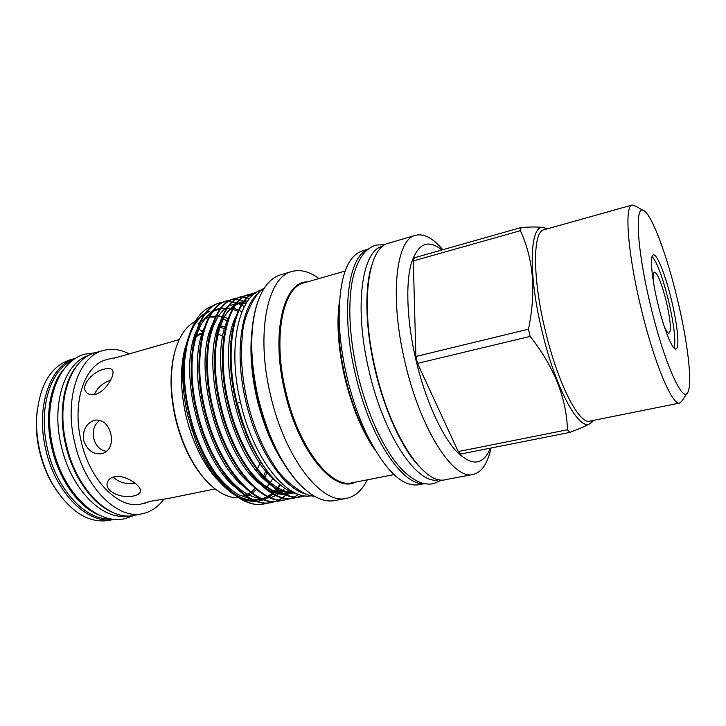 <?xml version="1.0" encoding="UTF-8"?>
<svg xmlns="http://www.w3.org/2000/svg" width="726" height="726" viewBox="0 0 726 726"><rect width="100%" height="100%" fill="white"/><g stroke="black" fill="none" stroke-linecap="round" stroke-linejoin="round"><path stroke-width="1.09" d="M72.836 360.223C50.403 369.216 37.843 408.992 47.535 449.031C56.555 490.077 86.403 521.141 110.942 518.863M64.55 368.336C50.049 384 44.377 416.506 51.855 447.996C59.115 480.331 79.361 507.882 99.879 515.396M37.389 408.729L36.454 418.076C35.892 428.848 36.89 439.829 39.449 451.018C42.235 462.943 46.509 473.887 52.254 483.843L57.336 491.747M70.195 359.806C50.756 366.185 39.594 385.079 36.69 416.479C36.1 427.723 37.144 439.185 39.821 450.882C42.734 463.333 47.19 474.759 53.189 485.159C70.032 511.821 88.563 523.573 108.782 520.433L114.436 519.308C88.971 525.624 55.43 493.753 45.765 449.448C35.238 406.206 50.675 364.125 75.74 358.245L70.195 359.806M114.409 358.081L110.298 358.653L116.777 357.464L179.195 339.596M104.335 369.117C92.737 371.44 79.234 386.486 86.884 392.866C88.926 394.708 91.694 395.216 95.179 394.39C106.377 391.595 116.587 372.874 111.84 369.561C110.379 368.309 107.884 368.155 104.335 369.117M110.298 358.653L106.586 359.688C84.742 364.606 71.692 402.295 81.13 441.081C89.833 480.812 119.164 509.706 141.252 504.007L151.053 501.149M94.453 420.245C86.113 423.376 82.519 430.119 83.681 440.473C87.193 450.283 93.373 454.694 102.212 453.705L102.293 453.686C109.898 450.81 112.757 444.23 110.86 433.93C108.147 424.129 102.856 419.528 95.006 420.118L94.453 420.245M230.741 341.882L229.516 340.839M223.726 336.71L217.546 333.751M216.883 333.524L216.203 333.307M209.959 332.199L209.478 332.181M202.627 333.125L195.24 337.091M194.386 337.799L193.788 338.325M185.402 404.137L186.936 404.709M133.747 495.922C137.278 495.177 139.437 493.898 140.218 492.074C143.14 486.756 125.625 474.178 114.281 476.8C110.869 477.635 108.646 479.332 107.593 481.901C103.355 491.23 122.249 499.17 133.747 495.922M215.068 488.925L169.412 498.254L150.173 501.321L144.392 503.372M193.016 428.703L191.809 430.091M188.215 417.16L187.725 415.463M128.811 353.662C120.126 349.333 111.632 348.271 103.328 350.476L95.424 352.7C70.721 358.354 55.684 400.734 66.338 444.493C76.148 489.324 109.463 521.658 134.482 515.297L142.532 513.69C150.963 511.884 158.068 507.047 163.849 499.198M103.328 350.476C78.798 356.076 63.961 398.556 74.651 442.497C84.506 487.5 117.694 520.025 142.532 513.69M88.799 355.413C65.013 362.229 50.965 403.511 61.22 445.737C70.703 489.006 102.611 520.769 127.349 515.896M77.537 364.987C63.461 380.787 58.125 413.23 65.594 444.684C72.863 477 92.774 504.643 112.966 512.483M382.983 246.114L382.611 246.223C361.875 250.161 353.662 307.216 369.126 371.195C384.018 436.616 418.076 485.848 438.695 479.723L439.085 479.65M371.113 267.449C364.407 290.01 365.614 329.903 375.07 369.761C384.608 410.807 402.131 448.523 418.811 466.028M262.122 289.747C238.899 295.482 227.084 346.883 240.506 402.313C253.22 459.032 287.868 501.303 311.581 495.667M258.102 293.549C240.787 307.797 234.462 353.852 245.778 401.042C256.732 449.403 283.911 489.233 306.281 494.107M546.388 229.08C530.579 217.682 526.532 267.104 541.778 330.021C556.615 394.182 583.359 438.332 592.389 420.599M677.585 300.001C667.657 257.966 653.155 217.773 644.688 211.293C634.569 201.411 636.303 246.495 650.215 304.076C663.972 362.737 683.465 405.516 688.048 391.795C692.559 382.339 687.504 341.256 677.585 300.001M687.05 393.301L682.249 400.561L679.745 403.039C672.43 406.351 653.636 361.748 640.613 306.272C627.509 251.895 624.333 205.494 632.183 205.041L635.54 206.111L643.118 210.404M303.622 488.19L299.502 484.215C281.134 464.576 267.241 435.836 257.812 398.011C249.753 361.221 249.336 330.366 256.559 305.437L258.42 300.029M338.488 322.335L338.978 323.279M339.133 321.191L338.498 320.003M318.941 278.566C309.53 271.56 300.546 269.201 291.97 271.488L280.599 274.818C270.217 277.886 262.313 287.795 256.895 304.548C249.617 329.668 250.043 360.795 258.175 397.912C267.685 436.072 281.697 465.057 300.21 484.859C312.652 497.319 324.186 502.564 334.831 500.577L346.474 498.381C355.15 496.52 362.083 490.34 367.283 479.822M663.981 325.611C666.032 330.539 667.666 333.107 668.882 333.307C671.477 331.455 670.652 320.992 666.404 301.943C661.495 282.614 657.42 272.667 654.18 272.105C653.191 272.831 652.901 275.862 653.309 281.189M657.683 302.969C663.764 328.824 672.53 350.476 675.97 348.988C679.808 348.507 677.576 325.33 671.677 300.882C665.824 275.998 657.066 253.555 653.373 254.917C649.706 255.18 651.567 277.595 657.683 302.969M674.155 348.153C675.87 340.403 674.064 324.885 668.719 301.589C662.838 277.849 657.311 262.821 652.139 256.487M547.141 228.871C544.083 226.966 535.416 226.512 521.15 227.501L414.582 257.73L413.303 260.924L520.351 230.686L521.15 227.501M520.351 230.686C533.537 259.01 536.233 291.843 528.437 329.196L415.88 356.484L413.303 260.924M415.88 356.484L417.504 363.372L530.152 336.41L528.437 329.196M441.898 249.98C427.968 238.781 417.695 243.464 411.097 264.019C405.453 284.901 407.068 322.235 415.962 360.078C425.118 398.955 441.072 434.438 455.992 450.91C471.646 466.591 483.099 465.675 490.34 448.16M442.796 249.726C433.023 238.083 423.966 233.273 415.608 235.288C396.024 238.827 389.227 296.843 405.081 362.51C420.436 429.638 453.677 480.43 473.062 474.468C481.665 472.381 487.636 463.569 491.003 448.024M415.608 235.288L388.528 243.219C367.846 247.112 359.815 304.802 375.478 369.643C390.588 435.936 424.783 485.848 445.337 479.704L473.062 474.468M368.037 249.218L362.292 250.897C346.565 256.305 338.86 279.564 339.169 320.674C339.777 338.425 342.345 357.047 346.874 376.54C351.774 397.186 358.208 416.052 366.176 433.123C384.58 469.885 402.013 487.11 418.475 484.777L424.356 483.67M367.583 249.581C347.872 257.149 340.63 313.142 355.422 374.48C369.715 437.215 402.395 485.903 423.784 483.543M291.97 271.488C267.631 276.597 255.507 333.034 270.489 394.944C284.746 458.287 322.026 505.105 346.474 498.381M251.904 331.537C249.69 351.783 251.35 374.053 256.868 398.365C262.966 423.694 271.842 445.265 283.503 463.079M256.695 292.297C233.872 296.698 222.519 348.897 236.349 403.329C243.564 432.034 254.717 455.728 269.8 474.396C255.361 456.345 244.544 432.578 237.329 403.093L237.13 403.139C223.463 349.451 234.326 297.56 256.605 292.351M268.348 502.846L265.035 503.708C239.725 511.086 202.699 469.404 189.813 414.546C185.493 396.85 183.687 379.417 184.404 362.238C183.406 378.863 185.012 396.351 189.205 414.691L192.744 427.868C208.462 477.672 240.978 509.788 264.318 503.844L264.672 503.771M275.771 501.403L272.441 502.274C247.357 509.616 210.504 467.735 197.554 412.677C183.905 358.907 196.719 307.08 220.876 302.615L220.178 302.815C196.002 307.289 183.161 359.107 196.81 412.858C209.75 467.889 246.622 509.761 271.724 502.41L275.408 501.421M220.876 302.615L224.234 301.898M224.606 301.853L228.164 301.662M228.554 301.671L232.32 302.043M232.728 302.116L236.721 303.123M237.157 303.268L238.046 303.577M238.101 303.595L241.395 304.984M241.867 305.21L243.809 306.218M283.249 499.951L279.9 500.831C255.044 508.146 218.363 466.047 205.358 410.798C191.655 356.829 204.224 304.902 228.145 300.519L227.447 300.718C203.498 305.111 190.902 357.029 204.605 410.98C217.609 466.21 254.309 508.291 279.174 500.967L279.537 500.904M228.145 300.519L231.53 299.802M231.903 299.756L235.496 299.584M235.886 299.602L239.689 300.019M240.106 300.101L244.145 301.181M244.589 301.335L246.913 302.243M235.469 298.413L234.761 298.613C211.039 302.933 198.706 354.941 212.455 409.083C225.514 464.513 262.041 506.802 286.679 499.524L287.405 499.379C262.794 506.657 226.285 464.35 213.217 408.901C199.459 354.742 211.774 302.715 235.469 298.413L238.881 297.696M239.253 297.651L242.874 297.506M243.274 297.524L247.112 297.987M247.539 298.077L249.626 298.595M252.176 295.854L250.397 295.663M249.989 295.636L246.323 295.7M245.942 295.736L242.493 296.389M242.847 296.281L242.13 296.489C218.635 300.727 206.565 352.845 220.368 407.186C233.491 462.807 269.836 505.305 294.23 498.063L294.956 497.918C270.589 505.16 234.262 462.644 221.131 406.996C207.327 352.636 219.37 300.519 242.847 296.281L246.277 295.573M246.659 295.527L250.307 295.409M250.715 295.428L252.448 295.591M250.261 294.148L249.544 294.357C226.285 298.513 214.479 350.722 228.327 405.262C241.513 461.092 277.677 503.808 301.825 496.593L302.57 496.448C278.439 503.653 242.293 460.928 229.098 405.081C215.241 350.522 227.029 298.295 250.27 294.148L253.728 293.44M254.109 293.395L255.198 293.313M275.762 501.294L279.029 499.86M279.374 499.679L282.586 497.691M282.922 497.455L286.053 494.86M286.389 494.542L287.197 493.744M287.36 493.571L289.574 491.094M298.522 494.342L294.801 496.729M294.447 496.911L291.135 498.363M290.781 498.481L287.405 499.379M294.593 497.991L297.987 497.029M298.341 496.893L301.853 495.259M302.188 495.332L298.713 496.883M298.359 497.011L294.956 497.918M302.197 496.52L304.893 495.794M305.111 495.813L302.57 496.448M231.966 332.045L231.131 331.301M175.647 348.907L174.068 354.488C169.657 373.2 170.093 394.445 175.374 418.203C181.373 442.787 190.82 462.716 203.734 477.989L207.672 482.245M232.32 330.04L231.567 329.395M197.899 320.23L196.927 320.62M195.176 321.446C185.566 326.491 178.641 337.136 174.412 353.39C169.938 372.384 170.383 393.955 175.746 418.094C181.836 443.069 191.437 463.306 204.541 478.806C216.157 491.856 227.565 498.19 238.763 497.818M298.94 494.424C289.411 492.6 279.701 485.921 269.8 474.396M187.789 339.904L184.731 349.351C180.021 368.626 180.429 390.724 185.956 415.635C192.254 441.381 202.127 462.072 215.568 477.717L221.185 483.489M206.765 312.316L208.48 311.545C212.337 310.174 207.409 312.47 205.848 313.46M204.741 314.176L203.325 315.202M196.329 322.326C191.963 328.134 188.578 335.648 186.192 344.877C181.228 365.223 181.709 388.646 187.644 415.145L196.365 442.651C202.863 458.46 210.604 471.483 219.588 481.719C224.561 487.337 229.588 491.765 234.67 494.996M192.744 427.868L189.096 414.718C182.716 387.049 181.999 363 186.945 342.563C190.884 327.644 197.173 317.734 205.803 312.824M214.243 305.392C201.946 308.913 193.089 320.547 187.689 340.285L184.404 362.238M228.164 318.605L222.737 316.772M222.156 316.636L217.092 315.964M215.931 315.946L210.785 316.527M208.979 317.008L201.038 321.119M200.004 321.927L197.98 323.76M265.607 488.217L266.633 487.182M266.705 487.11L269.373 483.924M269.754 483.416L272.885 478.461M239.752 497.836C245.724 500.65 251.414 501.811 256.804 501.321M257.685 501.221L263.883 499.679M264.418 499.461L268.393 497.446M269.282 496.874L273.067 493.925M273.448 493.58L275.208 491.829M275.354 491.665L276.869 489.932M277.214 489.505L280.408 484.977M195.049 324.123L194.668 324.694M207.727 317.434L208.852 317.235M210.386 317.044L215.35 317.09M223.281 319.023L227.374 320.874M203.289 330.766L201.746 331.201L197.935 328.243M247.403 495.885L249.281 494.996M249.472 494.896L251.949 493.408M252.43 493.081L256.596 489.542M264.573 478.125L267.095 472.39M240.524 402.376L237.329 403.093M243.936 495.622L244.844 495.323M245.461 495.087L247.584 494.143M247.748 494.061L250.561 492.4M251.051 492.065L255.28 488.453M262.767 477.853L263.003 477.381M263.329 476.719L265.807 470.884M239.526 483.924L240.814 483.616M252.113 476.474L252.548 475.984M256.405 470.693L256.931 469.795M257.313 469.114L260.58 461.8M530.152 336.41C553.884 366.512 566.334 397.63 567.505 429.774L458.224 451.563L417.504 363.372M458.224 451.563L460.829 454.004L569.692 432.433C584.947 426.806 592.815 422.804 593.296 420.418M569.692 432.433L567.505 429.774M364.824 430.881L364.815 431.952M365.886 434.021L365.904 432.678M225.677 326.791L219.497 325.747M224.597 328.588L219.116 327.063M203.525 329.994L201.746 331.201M106.795 451.4C92.783 449.83 88.082 427.587 100.079 420.336M94.389 394.572C97.139 387.929 102.593 383.092 110.751 380.061M135.381 483.389C126.17 484.541 118.792 482.436 113.238 477.082M632.183 205.041L543.928 229.77C532.793 231.222 532.349 276.924 544.99 329.295C557.405 382.747 579.13 425.009 589.884 421.107L679.745 403.039M355.531 482.118C334.205 493.744 298.25 451.545 284.819 391.713C270.598 333.18 283.594 281.298 307.425 281.86M345.095 271.079L304.149 282.804C282.813 287.187 272.595 337.082 285.772 391.486C298.304 447.143 330.802 488.743 352.183 482.772L393.991 474.613M375.17 450.193C362.192 431.625 352.046 407.322 344.714 377.293C338.162 348.262 336.401 322.961 339.423 301.381M339.133 307.633L338.588 328.524C339.115 344.015 341.347 360.223 345.277 377.148C349.533 395.089 355.141 411.497 362.092 426.389L372.075 444.757L362.092 426.389L366.176 433.123M196.365 442.651C204.868 462.516 214.969 477.635 226.657 488.008M232.973 492.945C240.07 497.791 247.13 500.268 254.164 500.368M255.216 500.35L262.349 499.116M262.948 498.925L263.992 498.535M265.417 497.927L267.803 496.684M268.275 496.412L272.295 493.498M272.695 493.145L274.437 491.511M274.591 491.357L276.279 489.524M276.642 489.097L279.955 484.605M196.256 331.192C178.251 371.549 199.124 457.979 234.934 487.064M204.06 328.315C185.62 368.536 207.064 457.298 243.246 486.093M211.919 325.448C193.052 365.505 215.077 456.618 251.604 485.095M219.824 322.571C200.53 362.437 223.145 455.937 259.999 484.088M265.689 488.289C272.259 492.546 278.757 494.615 285.164 494.497M286.153 494.451L293.395 492.818M227.773 319.703C208.072 359.343 231.285 455.256 268.438 483.044M273.983 487.082C280.69 491.366 287.287 493.326 293.767 492.963M235.769 316.835C215.504 356.412 239.843 455.592 277.441 482.409M208.48 311.545L206.556 312.57M205.467 313.242C193.869 320.683 186.863 336.891 184.431 361.866M241.921 311.835L239.072 310.347M238.545 310.102L233.654 308.278M233.128 308.133L231.63 307.77M221.521 307.57L214.061 310.356M212.981 311.009C201.728 318.115 194.795 333.706 192.181 357.773M217.991 463.787C232.075 485.267 246.259 496.793 260.543 498.363M261.877 498.481L270.217 497.709M270.871 497.537L276.043 495.422M276.533 495.159L280.69 492.31M281.107 491.974L284.855 488.299M245.987 303.695L243.183 303.214M242.638 303.15L237.184 303.241M236.54 303.332L229.207 305.891M228.155 306.508C217.582 312.96 210.83 327.29 207.89 349.478M247.802 300.954L244.762 301.118M244.127 301.199L236.848 303.649M235.814 304.239C225.559 310.392 218.898 324.132 215.84 345.44M244.844 464.141C258.075 482.917 271.143 492.872 284.057 494.016M285.327 494.097L293.821 492.981M253.837 464.077C267.077 482.445 280.073 491.956 292.832 492.6M95.224 352.763L85.096 354.106C57.481 361.022 42.444 404.264 52.962 447.724C62.745 492.201 96.404 525.288 124.645 518.736L134.274 515.342M264.228 288.195C256.087 291.444 243.319 316.137 242.611 333.552C240.17 354.016 241.694 376.404 247.185 400.716C253.165 425.481 261.977 446.744 273.629 464.495C282.269 480.176 305.083 496.829 314.167 496.094M385.397 244.517L375.832 245.134C372.002 246.323 368.4 248.619 364.996 252.004C358.508 259.599 354.097 270.208 351.765 283.848C347.881 309.194 349.832 339.233 357.628 373.972C366.276 409.21 378.21 437.633 393.419 459.231C401.787 470.693 410.662 478.434 420.045 482.436C424.81 484.024 429.184 484.469 433.15 483.77L441.952 479.968M36.454 418.076L36.69 416.479M195.784 335.013L202.627 333.116M140.363 491.584L140.218 492.074M256.559 305.437L256.895 304.548M339.133 307.615L338.588 328.524L339.169 320.674M264.318 503.844L265.035 503.708M271.724 502.41L272.441 502.274M279.174 500.967L279.9 500.831M174.068 354.488L174.412 353.39M184.731 349.351L186.192 344.877M186.945 342.563L187.689 340.285M215.568 477.717L219.588 481.719M203.734 477.989L204.541 478.806M208.843 463.043C217.455 478.625 232.91 492.155 238.963 494.896L251.659 499.27M253.011 499.415L260.924 498.907M263.928 498.036L267.404 496.493M267.894 496.23L272.078 493.371M272.495 493.027L276.161 489.442M276.533 489.015L279.882 484.551M237.965 311.336L233.019 309.358M232.492 309.203L227.474 308.214M226.929 308.16L221.43 308.359M220.786 308.468L213.335 311.282M212.264 311.944C203.988 318.052 200.358 325.312 197.771 331.891C194.904 339.351 193.034 348.126 192.154 358.199M247.139 301.907L244.054 302.025M243.41 302.107L236.159 304.548M235.133 305.147C229.498 309.43 225.65 313.868 223.572 318.46L219.551 328.17L215.804 345.812M244.635 463.805C250.552 472.327 256.677 479.178 262.993 484.387L272.776 490.567L282.977 493.508M284.238 493.607L292.678 492.537M299.502 484.215L300.21 484.859M52.254 483.843L53.189 485.159"/></g></svg>
